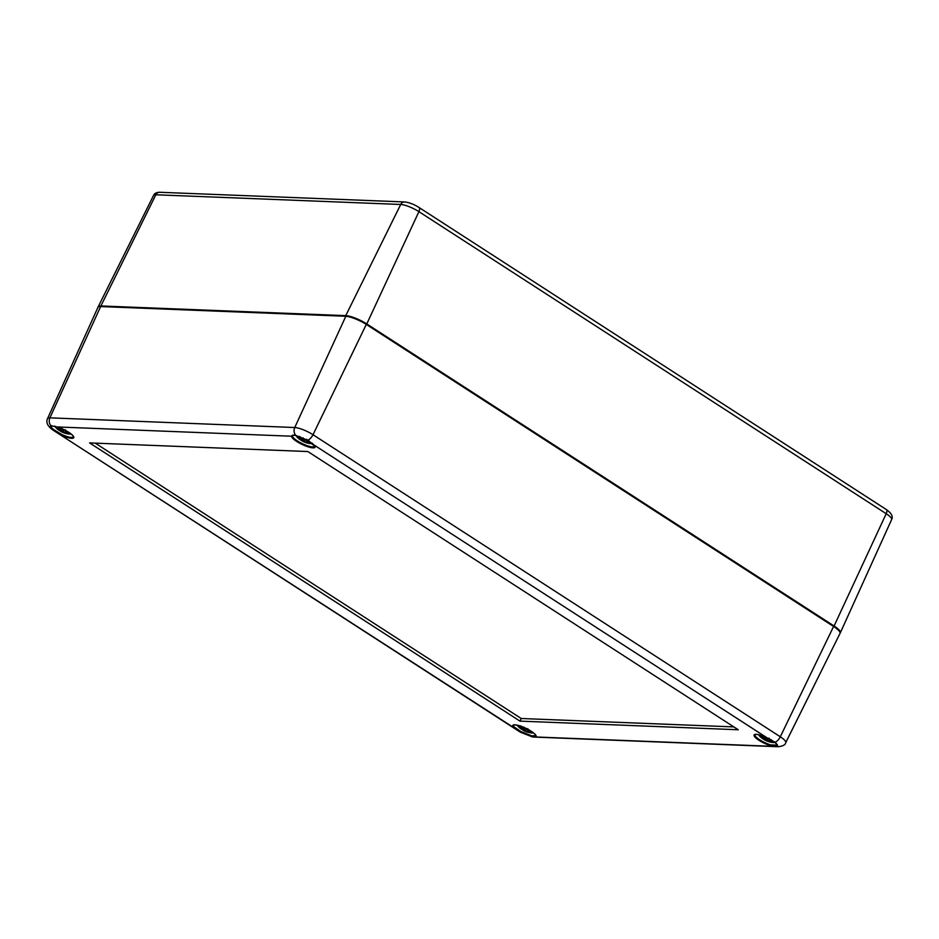 <?xml version="1.0" encoding="UTF-8"?>
<svg xmlns="http://www.w3.org/2000/svg" width="939" height="939" viewBox="0 0 939 939"><rect width="100%" height="100%" fill="white"/><g stroke="black" fill="none" stroke-linecap="round" stroke-linejoin="round"><path stroke-width="1.41" d="M98.114 307.088A16.597 3.932 25.4 0 1 98.208 306.783A16.597 3.932 25.4 0 1 100.896 305.961L345.752 315.645A16.597 3.932 25.4 0 1 366.785 323.943L834.078 626.008A16.597 3.932 25.4 0 1 840.346 632.769A16.597 3.932 25.4 0 1 840.159 633.039M89.592 442.915L307.863 451.542L738.265 729.756L519.995 721.129L89.592 442.915M95.238 443.138L521.239 718.511L733.864 726.915M519.995 721.129L521.239 718.511M296.301 435.637L307.605 440.203L314.776 446.342A12.277 2.911 25.4 0 1 302.663 443.83A12.277 2.911 25.4 0 1 292.557 435.931L292.604 435.813C292.792 435.168 293.942 435.109 296.067 435.649L295.867 435.508C293.355 434.827 291.97 435.062 291.689 436.224A12.935 3.063 -154.6 0 0 305.375 445.849A12.935 3.063 -154.6 0 0 314.201 445.098L313.861 444.699M292.557 435.931A0.669 0.646 -163.4 0 1 291.689 436.224L57.643 426.963M307.605 440.203L295.867 435.508A6.643 5.646 -87.7 0 1 294.752 427.527L49.908 417.843A14.39 3.404 -154.6 0 0 47.56 418.571L97.926 307.405A16.585 3.932 25.4 0 1 100.626 306.56L345.47 316.243A16.585 3.932 25.4 0 1 366.503 324.542L833.797 626.606A16.585 3.932 25.4 0 1 840.029 633.391C840.687 631.56 838.609 629.107 833.809 626.02L780.297 736.786L313.004 434.722A14.39 3.404 -154.6 0 0 294.752 427.527L345.998 315.891C351.937 316.56 358.78 319.248 366.515 323.955L313.004 434.722A6.643 3.122 -57.1 0 1 307.699 440.168L314.201 445.098L766.67 737.585A12.935 3.063 -154.6 0 0 754.193 735.976A12.935 3.063 -154.6 0 0 770.473 745.719L770.508 744.873A12.277 2.911 25.4 0 1 759.416 739.603A12.277 2.911 25.4 0 1 754.979 734.697L755.202 734.568C755.637 734.791 755.39 732.913 766.67 737.596L775.004 742.233L766.67 737.585M51.281 426.236L51.68 425.942A0.669 0.61 -114.4 0 1 51.68 425.942L57.455 427.01C64.944 429.71 70.143 432.691 73.078 435.954L73.43 436.799A12.277 2.911 25.4 0 1 61.493 434.37L53.828 429.639C51.152 427.726 50.53 426.4 51.962 425.649M61.493 434.37L61.176 435.086A12.935 3.063 -154.6 0 0 73.665 436.694A12.935 3.063 -154.6 0 0 57.385 426.952L51.023 425.825C49.567 426.67 50.236 428.09 53.018 430.097L513.656 727.572L514.478 727.185A12.277 2.911 25.4 0 1 513.633 725.154C514.877 725.988 509.713 722.936 522.413 726.809C528.892 729.533 533.235 732.197 535.441 734.826L535.805 735.683A0.669 0.646 16.6 0 0 536.169 736.446A12.935 3.063 -154.6 0 0 522.483 726.821A12.935 3.063 -154.6 0 0 513.656 727.572L520.312 732.162L532.155 736.833L776.999 746.517C778.243 746.094 777.574 744.662 775.004 742.233A6.643 3.122 -57.1 0 0 780.297 736.786A14.39 3.404 -154.6 0 1 785.72 742.667L840.029 633.391M774.628 741.892L777.163 745.19L770.508 744.873M535.84 735.601L531.908 735.894L520.875 731.54L514.478 727.185M774.698 742.115A8.709 2.066 25.4 0 1 772.903 742.503L775.039 742.432M758.571 734.732L759.78 736.27A8.709 2.066 25.4 0 1 758.912 734.803M765.438 737.045A21.374 4.777 122.7 0 0 765.25 738.547L764.158 737.972A21.538 15.799 -87.9 0 1 762.515 735.883M768.595 738.465A21.538 6.397 125.2 0 1 767.222 739.169L766.118 738.887A21.374 6.444 -79.9 0 1 765.578 737.103M772.539 742.115L772.973 742.326A21.538 19.25 -107.8 0 1 769.511 741.423L769.123 741.047A21.374 19.977 -56.7 0 0 772.727 741.411A21.374 19.191 -179.9 0 1 768.971 740.73L768.994 740.319A21.538 13.522 -59.9 0 0 771.494 739.85M770.86 741.575L770.966 742.221A21.574 21.574 0 0 1 767.351 741.188A21.374 3.028 -77 0 1 767.081 740.965L768.255 741.376A21.538 16.679 106.4 0 0 770.966 742.221A21.538 16.679 106.4 0 0 771.119 742.244M766.952 741.024A21.574 21.574 0 0 1 764.733 739.979A21.538 7.289 -65 0 0 765.191 740.167L766.224 740.625A21.374 8.205 120.7 0 0 766.928 741.012A21.374 8.205 120.7 0 0 767.233 741.129M762.879 738.758L764.064 739.463A21.538 7.289 -65 0 0 764.722 739.979L764.053 739.463A7.524 1.784 25.4 0 1 762.914 738.782M762.902 737.913L763.055 737.784A21.374 19.977 -87.5 0 1 760.719 735.448L760.285 735.237A21.538 20.142 92.5 0 0 762.902 737.913L763.219 738.465A21.374 18.217 163 0 1 760.355 736.54A21.374 20.951 -46.8 0 0 763.36 738.77L763.419 739.028A21.538 12.63 132.1 0 1 761.822 738.066A21.538 12.63 132.1 0 1 761.482 737.784M760.496 736.657L763.243 738.477L763.395 737.115M763.407 738.418L763.055 737.784M760.355 736.54L761.353 737.162L760.355 736.54M763.677 738.124L763.36 738.77M763.419 739.028L761.822 738.066A21.574 21.574 0 0 1 759.78 736.27M765.191 740.167L765.121 739.955A21.374 7.23 115 0 1 764.123 739.369L764.076 739.463M766.224 740.625L765.121 739.955L765.801 738.16M767.351 741.188L767.01 740.894A21.21 8.146 -59.3 0 1 766.4 740.531L767.433 739.157L767.081 740.965L768.759 740.601M768.255 741.376L768.407 741.247A21.374 16.55 -73.6 0 0 770.942 742.056M764.123 739.369L764.745 738.406M768.994 740.319L769.499 741.423L772.926 742.315M772.727 741.411L771.541 741.176L772.727 741.411M771.201 739.697A21.374 13.416 120.1 0 1 768.935 740.108L768.971 740.613M767.222 739.169L767.421 739.122A21.374 6.35 -54.8 0 0 768.654 738.488M766.118 738.887L766.036 738.747A21.21 6.397 100.1 0 1 765.59 737.326L765.496 736.739L765.59 737.326M765.778 738.077L765.461 738.524A21.21 4.742 -57.3 0 1 765.578 737.385M764.158 737.972L765.344 738.57M312.311 443.231A8.709 2.066 25.4 0 1 310.527 443.619L312.652 443.548M296.09 435.661L297.405 437.386A8.709 2.066 25.4 0 1 296.56 435.802M303.062 438.137A21.374 4.777 122.7 0 0 302.874 439.663L301.783 439.076A21.538 15.799 -87.9 0 1 300.104 436.964M306.243 439.569A21.538 6.397 125.2 0 1 304.846 440.285L303.731 439.992A21.374 6.444 -79.9 0 1 303.191 438.196M307.112 442.527L310.551 443.431A21.538 19.25 -107.8 0 1 307.135 442.539L306.748 442.152A21.374 19.977 -56.7 0 0 310.339 442.527A21.374 19.191 -179.9 0 1 306.595 441.846L306.619 441.436A21.538 13.522 -59.9 0 0 309.119 440.966M305.879 442.492A21.538 16.679 106.4 0 0 308.579 443.325A21.538 16.679 106.4 0 0 308.743 443.361L308.579 443.325A21.574 21.574 0 0 1 304.975 442.304A21.374 3.028 -77 0 1 304.706 442.081L306.032 442.363L304.6 441.87L305.069 440.262L304.048 441.623L302.745 441.072A21.374 7.23 115 0 1 301.748 440.473L301.689 440.579A21.538 7.289 -65 0 0 302.346 441.084A21.538 7.289 -65 0 0 302.816 441.283L303.849 441.741A21.374 8.205 120.7 0 0 304.553 442.128A21.374 8.205 120.7 0 0 304.858 442.234M300.492 439.875L301.677 440.579A7.524 1.784 25.4 0 1 300.527 439.886M300.527 439.029L300.68 438.9A21.374 19.977 -87.5 0 1 298.344 436.565L297.909 436.353A21.538 20.142 92.5 0 0 300.527 439.029L300.844 439.581A21.374 18.217 163 0 1 297.98 437.656A21.374 20.951 -46.8 0 0 300.985 439.886L301.043 440.133A21.538 12.63 132.1 0 1 299.447 439.182A21.538 12.63 132.1 0 1 299.107 438.9M300.844 439.581L301.02 438.231M301.032 439.534L300.68 438.9M297.98 437.656L298.978 438.278L297.98 437.656M301.302 439.241L300.985 439.886M301.971 439.264L301.067 440.156L299.447 439.182A21.574 21.574 0 0 1 297.405 437.386M302.816 441.283L303.426 439.276M308.485 442.692L308.896 443.384A7.524 1.784 25.4 0 1 308.755 443.361M301.748 440.473L302.37 439.511M310.527 443.619A21.574 21.574 0 0 1 308.896 443.384A7.524 1.784 25.4 0 0 310.598 443.431L310.163 443.231M310.339 442.527L309.166 442.292L310.339 442.527M306.619 441.436L306.807 439.828M308.837 440.814A21.374 13.416 120.1 0 1 306.56 441.224L306.584 441.729M304.846 440.285L305.034 440.238A21.374 6.35 -54.8 0 0 306.302 439.593M306.795 439.311L304.975 440.297L303.661 439.863A21.21 6.397 100.1 0 1 303.215 438.443L303.121 437.856L303.215 438.443M303.403 439.194L303.086 439.64A21.21 4.742 -57.3 0 1 303.203 438.501M533.235 732.702A8.709 2.066 25.4 0 1 531.556 732.96L533.516 732.925M517.225 725.19L518.434 726.727A8.709 2.066 25.4 0 1 517.565 725.26M524.079 727.502A21.374 4.777 122.7 0 0 523.903 729.004L522.777 728.406A21.538 15.799 -87.9 0 1 521.157 726.34M527.178 728.957A21.538 6.397 125.2 0 1 525.875 729.626L524.76 729.333A21.374 6.444 -79.9 0 1 524.232 727.561M531.192 732.573L531.627 732.772A21.538 19.25 -107.8 0 1 528.164 731.88L527.765 731.493A21.374 19.977 -56.7 0 0 531.368 731.868A21.374 19.191 -179.9 0 1 527.624 731.188L527.648 730.777A21.538 13.522 -59.9 0 0 529.796 730.401M526.908 731.833A21.538 16.679 106.4 0 0 529.608 732.666A21.538 16.679 106.4 0 0 529.772 732.702L529.608 732.666A21.574 21.574 0 0 1 526.004 731.645A21.374 3.028 -77 0 1 525.734 731.422L527.061 731.704L525.629 731.211M521.521 729.216L522.706 729.92A21.538 7.289 -65 0 0 523.375 730.425A21.538 7.289 -65 0 0 523.845 730.624L524.878 731.082A21.374 8.205 120.7 0 0 525.57 731.469L526.18 731.657M521.556 729.227A7.524 1.784 25.4 0 0 522.706 729.908L523.375 730.425A21.574 21.574 0 0 0 525.605 731.481A21.374 8.205 120.7 0 0 525.887 731.575M521.556 728.371L521.708 728.241A21.374 19.977 -87.5 0 1 519.373 725.906L518.938 725.694A21.538 20.142 92.5 0 0 521.556 728.371L521.873 728.922A21.374 18.217 163 0 1 519.009 726.997A21.374 20.951 -46.8 0 0 522.014 729.227L522.072 729.474A21.538 12.63 132.1 0 1 520.476 728.523A21.538 12.63 132.1 0 1 520.136 728.241M521.873 728.922L522.049 727.572M522.061 728.875L521.708 728.241M519.009 726.997L520.006 727.619L519.009 726.997M522.33 728.582L522.014 729.227M523 728.605L522.119 729.497M523.845 730.624L523.774 730.413A21.374 7.23 115 0 1 522.777 729.814L522.718 729.92M524.878 731.082L523.774 730.413L524.455 728.617M529.502 732.033L529.925 732.725A7.524 1.784 25.4 0 1 529.784 732.702M522.777 729.814L523.399 728.864M525.077 730.965L526.098 729.603L525.64 731.188M528.164 731.88L531.58 732.772M531.368 731.868L530.183 731.634L531.368 731.868M527.648 730.777L527.8 729.286M529.526 730.237A21.374 13.416 120.1 0 1 527.577 730.565L527.612 731.07M525.875 729.626L526.063 729.58A21.374 6.35 -54.8 0 0 527.237 728.993M524.76 729.333L524.69 729.204A21.21 6.397 100.1 0 1 524.232 727.784L524.15 727.197L524.232 727.784M524.42 728.535L524.115 728.981A21.21 4.742 -57.3 0 1 524.232 727.842M523.997 729.028L522.765 728.359M70.859 433.818A8.709 2.066 25.4 0 1 69.181 434.076L71.141 434.041M54.744 426.13L56.058 427.844A8.709 2.066 25.4 0 1 55.201 426.271M61.704 428.618A21.374 4.777 122.7 0 0 61.528 430.109L60.436 429.534A21.538 15.799 -87.9 0 1 58.781 427.456M64.803 430.074A21.538 6.397 125.2 0 1 63.5 430.743L62.385 430.449A21.374 6.444 -79.9 0 1 61.857 428.677M68.817 433.689L69.251 433.888A21.538 19.25 -107.8 0 1 65.789 432.996L65.39 432.609A21.374 19.977 -56.7 0 0 68.993 432.985A21.374 19.191 -179.9 0 1 65.249 432.304L65.272 431.893A21.538 13.522 -59.9 0 0 67.42 431.517M67.127 433.149L67.232 433.783A21.574 21.574 0 0 1 63.629 432.762A21.374 3.028 -77 0 1 63.359 432.527L64.533 432.949A21.538 16.679 106.4 0 0 67.232 433.783A21.538 16.679 106.4 0 0 67.397 433.818M63.805 432.773L63.195 432.586A21.574 21.574 0 0 1 61 431.541L60.331 431.024A7.524 1.784 25.4 0 1 59.18 430.344L60.331 431.036A21.538 7.289 -65 0 0 61 431.541A21.538 7.289 -65 0 0 61.469 431.74L62.502 432.198A21.374 8.205 120.7 0 0 63.195 432.586A21.374 8.205 120.7 0 0 63.512 432.691M59.18 429.487L59.333 429.358A21.374 19.977 -87.5 0 1 56.997 427.022L56.563 426.811A21.538 20.142 92.5 0 0 59.18 429.487L59.497 430.039A21.374 18.217 163 0 1 56.633 428.102A21.374 20.951 -46.8 0 0 59.638 430.344L59.697 430.59A21.538 12.63 132.1 0 1 58.089 429.639A21.538 12.63 132.1 0 1 57.76 429.358M56.774 428.219L59.521 430.05L59.673 428.677M59.662 430.015L59.333 429.358M56.633 428.102L57.631 428.736L56.633 428.102M59.955 429.698L59.638 430.344M59.697 430.59L58.089 429.639A21.574 21.574 0 0 1 56.058 427.844M61.469 431.74L61.399 431.529A21.374 7.23 115 0 1 60.401 430.931L60.342 431.036M62.502 432.198L61.399 431.529L62.08 429.733M63.253 432.327L64.685 432.82L65.037 432.163M64.533 432.949L64.685 432.82A21.374 16.55 -73.6 0 0 67.209 433.618M60.401 430.931L61.023 429.968M62.69 432.081L63.723 430.719L63.265 432.304M65.225 432.21L69.204 433.888M68.993 432.985L67.808 432.75L68.993 432.985M65.272 431.893L65.66 430.52M63.5 430.743L63.688 430.696A21.374 6.35 -54.8 0 0 64.861 430.109M62.385 430.449L62.314 430.32A21.21 6.397 100.1 0 1 61.857 428.9L61.774 428.313L61.857 428.9M62.044 429.651L61.739 430.097A21.21 4.742 -57.3 0 1 61.857 428.959M404.545 201.955L159.7 192.272A4.977 4.237 92.3 0 0 155.851 194.784L400.707 204.467A14.367 3.404 25.4 0 1 418.911 211.651A4.977 2.348 -57.1 0 0 418.958 207.437C413.911 204.268 409.111 202.437 404.545 201.955A4.977 4.237 92.3 0 0 400.707 204.467L345.752 315.645M159.7 192.272C156.461 192.389 154.395 193.457 153.527 195.488A14.367 3.404 25.4 0 1 155.851 194.784L100.896 305.961M891.627 519.56C893.271 516.52 891.487 513.175 886.252 509.501A4.977 2.348 122.9 0 1 886.205 513.715A14.367 3.404 25.4 0 1 891.627 519.56L840.346 632.769M366.785 323.943L418.911 211.651L886.205 513.715L834.078 626.008M53.828 429.639L53.018 430.097A6.643 3.122 -57.1 0 1 52.936 430.05L53.347 430.32M51.68 425.942A0.669 0.61 -114.4 0 1 51.023 425.825A6.643 5.646 -87.7 0 1 49.908 417.843L100.626 306.56L101.4 306.29M776.576 745.566A0.669 0.634 80.9 0 0 776.999 746.517A6.643 5.646 92.3 0 0 778.255 746.728L533.399 737.045A6.643 5.646 92.3 0 1 532.155 736.833L531.908 735.894M520.875 731.54L520.312 732.162A6.643 3.122 122.9 0 1 520.229 732.115A6.643 3.122 122.9 0 1 520.171 732.068M366.574 324.025L833.809 626.02L366.433 323.932A15.928 3.768 -154.6 0 0 346.245 315.974L101.154 306.208C98.572 306.501 97.503 306.9 97.926 307.405M839.795 631.877A15.928 3.768 -154.6 0 0 833.867 626.09M772.973 742.326A7.524 1.784 25.4 0 1 771.271 742.268A7.524 1.784 25.4 0 1 771.13 742.244L771.271 742.268A21.574 21.574 0 0 0 772.903 742.503M770.297 741.047A21.21 19.825 123.3 0 1 769.053 740.848M768.935 740.108L769.428 738.84M304.623 441.999A21.21 8.146 -59.3 0 1 304.025 441.647M308.567 443.161A21.374 16.55 -73.6 0 1 306.032 442.363L306.384 441.706M307.922 442.163A21.21 19.825 123.3 0 1 306.677 441.952M306.56 441.224L307.053 439.945M531.627 732.772A7.524 1.784 25.4 0 1 529.925 732.725A21.574 21.574 0 0 0 531.556 732.96M526.004 731.645L525.664 731.352A21.21 8.146 -59.3 0 1 525.054 730.988M529.596 732.502A21.374 16.55 -73.6 0 1 527.061 731.704L527.413 731.047M528.95 731.504A21.21 19.825 123.3 0 1 527.706 731.293M527.577 730.565L528.035 729.415M69.251 433.888A7.524 1.784 25.4 0 1 67.549 433.841A7.524 1.784 25.4 0 1 67.408 433.818L67.549 433.841A21.574 21.574 0 0 0 69.181 434.076M63.629 432.75L63.277 432.468A21.21 8.146 -59.3 0 1 62.678 432.104M66.575 432.621A21.21 19.825 123.3 0 1 65.331 432.409M67.15 431.353A21.374 13.416 120.1 0 1 65.202 431.67M886.252 509.501L418.958 207.437M153.527 195.488L98.208 306.783M53.511 430.426L57.361 432.914M515.793 729.251L519.678 731.763M533.399 737.045L519.924 731.915M515.171 728.852L57.572 433.043M47.56 418.571C45.753 422.304 47.537 426.13 52.936 430.05M778.255 746.728C782.997 746.118 785.485 744.768 785.72 742.667M763.29 738.488L763.923 737.725M764.346 738.148L763.442 739.04M766.928 741.012L767.527 741.2M768.947 740.73L769.182 738.735M772.351 741.376L768.959 740.742M766.071 738.876L769.17 738.207M762.163 735.401L764.123 737.948M765.543 737.256L766.036 738.829M301.677 440.567L302.346 441.084A21.574 21.574 0 0 0 304.576 442.14M300.914 439.605L301.548 438.842M298.121 437.774L300.867 439.593M304.553 442.128L305.152 442.316M307.123 442.539L306.595 441.858L309.976 442.492M302.968 439.687L299.787 436.518M303.168 438.36L303.661 439.933M298.579 436.553L299.952 436.623M518.434 726.727A21.574 21.574 0 0 0 520.464 728.523M521.943 728.946L522.565 728.183M519.15 727.115L521.896 728.934M522.096 729.497L520.476 728.523M528.152 731.88L527.624 731.199L531.005 731.833M524.725 729.321L527.824 728.652M520.816 725.859L522.777 728.406M524.197 727.702L524.69 729.274M59.568 430.062L60.19 429.287M60.624 429.722L59.72 430.602M65.225 432.304L65.425 430.402M68.629 432.949L65.237 432.304M61.821 428.818L62.314 430.391L63.629 430.755L65.448 429.769M61.622 430.144L58.441 426.975"/></g></svg>
